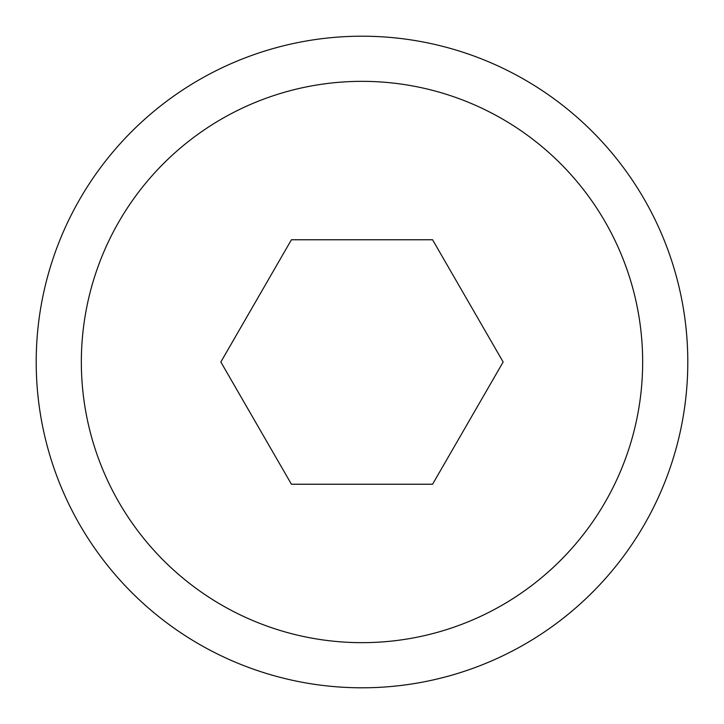 <?xml version="1.0" encoding="UTF-8"?>
<svg xmlns="http://www.w3.org/2000/svg" width="724" height="724" viewBox="0 0 724 724"><rect width="100%" height="100%" fill="white"/><g stroke="black" fill="none" stroke-linecap="round" stroke-linejoin="round"><path stroke-width="1.09" d="M687.8 362A325.8 325.8 0 0 0 362 36.2A325.8 325.8 0 0 0 36.2 362A325.8 325.8 0 0 0 362 687.8A325.8 325.8 0 0 0 687.8 362M642.659 362A280.659 280.659 0 0 0 362 81.341A280.659 280.659 0 0 0 81.341 362A280.659 280.659 0 0 0 362 642.659A280.659 280.659 0 0 0 642.659 362M220.847 362L291.428 239.762L432.572 239.762L503.153 362L432.572 484.238L291.428 484.238L220.847 362"/></g></svg>
